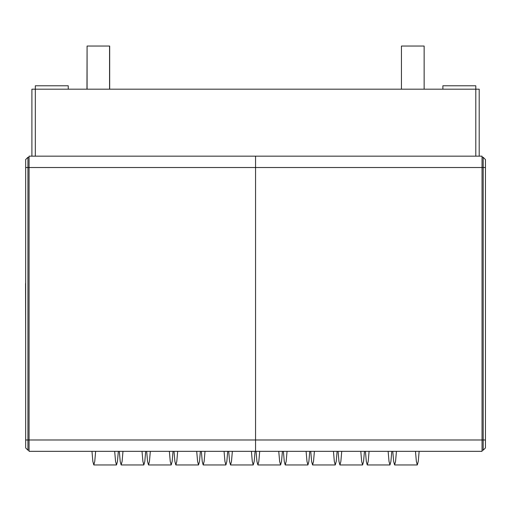 <?xml version="1.0" encoding="UTF-8"?>
<svg xmlns="http://www.w3.org/2000/svg" width="511" height="511" viewBox="0 0 511 511"><rect width="100%" height="100%" fill="white"/><g stroke="black" fill="none" stroke-linecap="round" stroke-linejoin="round"><path stroke-width="0.77" d="M87.081 89.182L87.081 46.041L86.966 89.182M109.673 89.182L109.673 46.041L87.081 46.041M401.442 89.182L401.442 46.041L424.143 46.041L424.143 89.182M25.665 281.133L25.665 268.288M25.665 339.215L25.55 283.458M109.558 89.182L109.558 46.041M114.675 451.334L115.563 461.446L116.508 464.959L117.46 461.439L118.341 451.334L119.319 451.334L120.206 461.446L121.152 464.959L122.097 461.439L122.985 451.334L142.02 451.334L142.908 461.439L143.853 464.959L144.805 461.446L145.686 451.334L146.663 451.334L147.551 461.439L148.497 464.959L149.442 461.446L150.33 451.334L169.365 451.334L170.252 461.446L171.204 464.959L172.15 461.439L173.037 451.334L196.709 451.334L197.597 461.439L198.543 464.959L199.494 461.446L200.382 451.334L201.353 451.334L202.241 461.439L203.186 464.959L204.132 461.439L205.02 451.334L224.061 451.334L224.942 461.446L225.894 464.959L226.839 461.439L227.727 451.334L228.698 451.334L229.586 461.439L230.531 464.959L231.477 461.439L232.364 451.334L482.045 451.334L482.045 156.162L29.07 156.162L29.07 451.334L91.974 451.334L92.855 461.439L93.807 464.959L94.752 461.439L95.64 451.334L114.675 451.334M251.406 451.334L252.287 461.439L253.239 464.959L254.184 461.446L255.072 451.334M278.75 451.334L279.638 461.439L280.584 464.959L281.529 461.439L282.417 451.334M306.095 451.334L306.983 461.439L307.929 464.959L308.874 461.439L309.762 451.334M333.44 451.334L334.328 461.439L335.273 464.959L336.219 461.439L337.107 451.334M360.785 451.334L361.673 461.446L362.618 464.959L363.564 461.439L364.452 451.334M388.13 451.334L389.018 461.439L389.963 464.959L390.909 461.446L391.796 451.334M174.008 451.334L174.896 461.439L175.841 464.959L176.787 461.439L177.675 451.334M256.043 451.334L256.931 461.446L257.876 464.959L258.822 461.439L259.709 451.334M283.388 451.334L284.276 461.439L285.221 464.959L286.166 461.446L287.054 451.334M310.733 451.334L311.621 461.446L312.566 464.959L313.518 461.439L314.399 451.334M338.078 451.334L338.965 461.439L339.911 464.959L340.856 461.446L341.744 451.334M365.422 451.334L366.31 461.446L367.256 464.959L368.207 461.439L369.089 451.334M392.767 451.334L393.655 461.439L394.601 464.959L395.552 461.446L396.434 451.334M415.475 451.334L416.363 461.439L417.308 464.959L418.253 461.439L419.141 451.334M483.182 157.299L485.45 159.566L485.45 447.93L483.182 450.197L483.182 157.299L482.045 157.299M483.182 450.197L482.045 450.197M25.665 439.984L27.933 439.984L27.933 450.197L25.665 447.93L25.665 159.566L27.933 157.299L27.933 439.984L255.557 439.984L255.557 156.162L255.557 451.334L255.557 439.984L485.45 439.984M27.933 157.299L29.07 157.299M27.933 450.197L29.07 450.197M255.557 451.334L29.07 451.334L255.557 451.334M479.203 156.162L479.203 89.182L31.906 89.182L31.906 156.162M475.798 156.162L475.798 85.778L442.877 85.778L442.877 89.182M35.316 156.162L35.316 85.778L68.238 85.778L68.238 89.182M485.45 167.519L25.665 167.519M93.807 464.959L116.508 464.959M121.152 464.959L143.859 464.959M148.497 464.959L171.198 464.959M175.841 464.959L198.549 464.959M203.186 464.959L225.888 464.959M230.531 464.959L253.239 464.959M257.876 464.959L280.584 464.959M285.221 464.959L307.929 464.959M312.566 464.959L335.273 464.959M339.911 464.959L362.618 464.959M367.256 464.959L389.963 464.959M394.607 464.959L417.308 464.959"/></g></svg>
